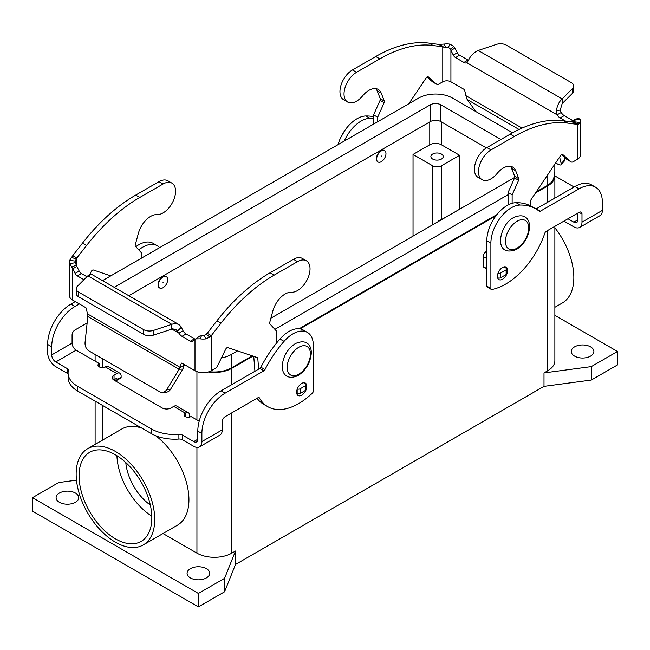 <?xml version="1.0" encoding="UTF-8"?>
<svg xmlns="http://www.w3.org/2000/svg" width="650" height="650" viewBox="0 0 650 650"><rect width="100%" height="100%" fill="white"/><g stroke="black" fill="none" stroke-linecap="round" stroke-linejoin="round"><path stroke-width="0.97" d="M373.604 118.454A82.322 47.531 120 0 0 370.021 118.324A28.811 16.632 120 0 0 344.273 141.058M373.604 116.732A82.322 47.531 120 0 0 365.942 115.976A28.811 16.632 120 0 0 338.041 144.657M579.605 227.419L599.983 215.662A11.521 6.654 -120 0 0 602.363 210.381L602.363 202.264A32.931 19.012 120 0 0 595.546 187.184A32.931 19.012 120 0 0 579.085 188.817L540.369 211.169A2.056 1.186 -60 0 1 539.346 211.266A2.056 1.186 -60 0 1 539.256 211.209A82.322 47.531 120 0 0 535.844 208.886A82.322 47.531 120 0 0 520.195 205.034A28.811 16.632 120 0 0 490.896 243.092L490.896 288.462A2.056 1.186 120 0 0 491.319 289.404A2.056 1.186 120 0 0 491.896 289.486A61.742 35.644 120 0 0 544.887 233.033A2.056 1.186 -60 0 1 546.195 231.335L579.085 212.347A4.119 2.373 -60 0 1 581.141 212.144A4.119 2.373 -60 0 1 581.994 214.021L581.994 222.146A11.521 6.654 60 0 1 579.605 227.419A11.521 6.654 60 0 1 573.844 226.85L563.899 221.106M507.634 270.4A7.207 4.16 -60 0 1 504.489 277.648A7.207 4.16 -60 0 1 498.932 279.581A7.207 4.16 -60 0 1 497.445 276.283A7.207 4.16 -60 0 1 500.589 269.035A7.207 4.16 -60 0 1 506.139 267.101A7.207 4.16 -60 0 1 507.634 270.4M306.215 389.447A7.207 4.16 120 0 0 306.808 386.344A7.207 4.16 120 0 0 305.321 383.045A7.207 4.16 120 0 0 299.764 384.971A7.207 4.16 120 0 0 296.619 392.226A7.207 4.16 120 0 0 298.114 395.517A7.207 4.16 120 0 0 305.996 390.008M590.582 346.856A11.318 6.532 180 0 1 593.897 351.479A11.318 6.532 180 0 1 586.909 357.516A11.318 6.532 180 0 1 574.567 356.094A11.318 6.532 180 0 1 571.253 351.479A11.318 6.532 180 0 1 578.24 345.442A11.318 6.532 180 0 1 590.582 346.856M75.433 493.041A11.318 6.532 180 0 1 78.748 497.664A11.318 6.532 180 0 1 71.76 503.701A11.318 6.532 180 0 1 59.418 502.288A11.318 6.532 180 0 1 56.103 497.664A11.318 6.532 180 0 1 63.091 491.628A11.318 6.532 180 0 1 75.433 493.041M206.399 568.661A11.318 6.532 180 0 1 209.714 573.284A11.318 6.532 180 0 1 202.727 579.321A11.318 6.532 180 0 1 190.393 577.899A11.318 6.532 180 0 1 187.078 573.284A11.318 6.532 180 0 1 194.066 567.247A11.318 6.532 180 0 1 206.399 568.661M163.036 276.949A6.589 3.802 120 0 0 158.73 282.758A6.589 3.802 120 0 0 159.737 288.031A6.589 3.802 120 0 0 163.036 287.706A6.589 3.802 120 0 0 167.334 281.905A6.589 3.802 120 0 0 166.327 276.624A6.589 3.802 120 0 0 163.036 276.949M159.599 287.942A6.589 3.802 -60 0 1 159.453 287.861A6.589 3.802 -60 0 1 158.438 282.588A6.589 3.802 -60 0 1 162.744 276.786A6.589 3.802 -60 0 1 166.034 276.461A6.589 3.802 -60 0 1 166.181 276.551M163.036 281.994L163.036 282.669L163.036 281.994M554.881 175.914L572.268 185.949A32.931 19.012 180 0 1 574.015 187.037M377.886 161.915A6.589 3.802 -60 0 1 377.731 161.842A6.589 3.802 -60 0 1 376.724 156.561A6.589 3.802 -60 0 1 381.03 150.759A6.589 3.802 -60 0 1 384.321 150.434A6.589 3.802 -60 0 1 384.459 150.524M381.314 161.679A6.589 3.802 -60 0 1 378.024 162.004A6.589 3.802 -60 0 1 377.016 156.731A6.589 3.802 -60 0 1 381.314 150.93A6.589 3.802 -60 0 1 384.613 150.597A6.589 3.802 -60 0 1 385.621 155.878A6.589 3.802 -60 0 1 381.314 161.679M381.314 155.968L381.314 156.642L381.314 155.968M441.415 154.034A6.175 3.567 180 0 1 443.227 156.553A6.175 3.567 180 0 1 439.416 159.851A6.175 3.567 180 0 1 432.689 159.079A6.175 3.567 180 0 1 430.877 156.553A6.175 3.567 180 0 1 434.688 153.262A6.175 3.567 180 0 1 441.415 154.034M154.741 519.512A55.567 32.078 60 0 1 143.227 544.944A55.567 32.078 60 0 1 100.409 530.059A55.567 32.078 60 0 1 76.156 474.142A55.567 32.078 60 0 1 87.669 448.703A55.567 32.078 60 0 1 130.487 463.588A55.567 32.078 60 0 1 154.741 519.512M155.602 435.671A55.567 32.078 60 0 1 188.939 499.769A55.567 32.078 60 0 1 177.426 525.2L143.227 544.944M554.881 227.768A55.567 32.078 60 0 1 573.844 277.542A55.567 32.078 60 0 1 562.331 302.981L554.881 307.279M115.448 454.813A51.447 29.705 60 0 1 149.061 500.151A51.447 29.705 60 0 1 141.172 541.385A51.447 29.705 60 0 1 115.448 538.834A51.447 29.705 60 0 1 81.835 493.496A51.447 29.705 60 0 1 89.724 452.27A51.447 29.705 60 0 1 115.448 454.813M125.791 462.524A39.106 22.579 -120 0 0 150.329 505.017M116.935 455.707A51.447 29.705 -120 0 0 151.799 516.1M438.652 221.333L438.652 220.496A6.175 3.567 0 0 0 441.415 219.57L459.753 209.154M439.376 220.911L438.652 220.496M459.607 155.293L441.415 165.799A6.175 3.567 180 0 1 432.689 165.799L413.043 154.456L429.78 144.796A8.231 4.753 180 0 1 441.415 144.796L459.607 155.293L459.607 209.064M535.844 208.886L531.773 206.529A82.322 47.531 120 0 0 516.124 202.678A28.811 16.632 120 0 0 486.817 240.744L486.817 286.114A2.056 1.186 120 0 0 487.248 287.056L491.319 289.404M413.043 236.121L413.043 154.456M595.546 187.184L591.467 184.836A32.931 19.012 120 0 0 575.006 186.469L536.299 208.812A2.056 1.186 -60 0 1 535.974 208.959M577.915 213.013L577.915 219.789A5.761 3.323 -120 0 1 576.721 222.43A5.761 3.323 -120 0 1 573.844 222.146L567.97 218.757M252.257 355.834L231.286 367.941A23.871 13.78 180 0 1 209.235 371.654M221.431 357.923A23.871 13.78 0 0 0 231.286 354.502L237.543 350.886M554.06 165.344L554.06 175.882A23.871 13.78 180 0 1 547.064 185.624L536.274 191.856M496.949 214.565L299.154 328.754M278.582 340.632L276.396 341.9M274.885 329.331L508.064 194.699M512.606 132.795L452.481 98.077A23.871 13.78 0 0 0 418.714 98.077L102.936 280.394A23.871 13.78 0 0 0 102.708 280.532M486.395 147.907L440.838 121.607A7.41 4.274 0 0 0 430.357 121.607L128.895 295.652M114.351 287.251A7.41 4.274 180 0 1 114.571 287.121L430.357 104.804A7.41 4.274 180 0 1 440.838 104.804L500.939 139.498M514.743 177.401L270.896 318.183M554.881 226.314L554.881 360.717A24.7 14.259 180 0 1 547.649 370.801L544.009 372.905L591.305 366.6L617.5 351.479L554.881 315.323M554.06 172.226A24.7 14.259 180 0 1 554.881 175.882A24.7 14.259 180 0 1 547.649 185.965L535.543 192.952M617.5 351.479L617.5 364.918L591.305 380.047L544.009 386.344L235.503 564.46L235.503 551.013L231.863 553.117A24.7 14.259 180 0 1 196.942 553.117L163.012 533.528M252.996 356.078L231.863 368.282A24.7 14.259 180 0 1 208.162 371.995M87.669 448.703L121.859 428.959A55.567 32.078 60 0 1 141.879 428.122M496.007 215.776L300.097 328.884M277.493 341.933L276.396 342.566M235.503 551.013L224.591 578.321L198.396 593.442L32.5 497.664L58.695 482.544L76.481 480.171M591.305 380.047L591.305 366.6M544.009 386.344L544.009 372.905M235.503 564.46L224.591 591.768L224.591 578.321M224.591 591.768L198.396 606.889L198.396 593.442M198.396 606.889L32.5 511.111L32.5 497.664M199.192 421.216L191.067 416.528A4.119 2.373 180 0 1 186.582 417.048A4.119 2.373 180 0 1 184.048 414.854A4.119 2.373 180 0 1 185.25 413.173L185.356 413.108A6.175 3.567 -60 0 1 188.443 412.799L176.808 406.079A6.175 3.567 120 0 0 173.721 406.388L170.991 407.964A6.175 3.567 180 0 1 162.256 407.964L114.043 380.128A6.175 3.567 0 0 1 112.231 377.601A6.175 3.567 0 0 1 114.043 375.082L116.772 373.506A6.175 3.567 -60 0 1 119.86 373.206A6.175 3.567 -60 0 1 121.136 376.025L121.136 377.162A2.056 1.186 -120 0 1 120.713 378.105L116.634 380.461A2.056 1.186 -120 0 0 117.065 379.519L116.772 378.211L114.043 379.787A6.175 3.567 0 0 0 113.766 379.957M188.443 412.799A6.175 3.567 -60 0 1 189.727 415.626L189.727 417.048M307.393 332.402A28.811 16.632 -60 0 0 284.058 341.364A82.322 47.531 -60 0 0 264.997 369.558A2.056 1.186 120 0 1 263.884 370.801L225.168 393.144A32.931 19.012 -60 0 0 201.89 433.477L201.89 441.594A11.521 6.654 60 0 1 199.501 446.875A11.521 6.654 60 0 1 193.741 446.298L182.341 439.717L182.341 435.012L193.741 441.594A5.761 3.323 -120 0 0 196.617 441.886A5.761 3.323 -120 0 0 197.811 439.246L197.811 431.121A32.931 19.012 -60 0 1 221.097 390.796L259.805 368.444A2.056 1.186 120 0 0 260.918 367.201A82.322 47.531 -60 0 1 279.979 339.016A28.811 16.632 -60 0 1 303.314 330.054L307.393 332.402A28.811 16.632 -60 0 1 313.357 345.597L313.357 390.967A2.056 1.186 -60 0 1 312.358 393.136A61.742 35.644 -60 0 1 267.776 406.664A61.742 35.644 -60 0 1 259.366 397.873A2.056 1.186 120 0 0 259.09 397.581A2.056 1.186 120 0 0 258.058 397.686L225.168 416.674A4.119 2.373 120 0 0 222.259 421.712L222.259 429.837A11.521 6.654 -120 0 1 219.871 435.11L199.501 446.875M267.776 406.664L263.705 404.308A61.742 35.644 -60 0 1 257.051 398.271M296.717 393.25A7.207 4.16 -60 0 1 296.709 393.25L297.172 393.502A2.056 1.186 180 0 0 300.081 393.502L305.606 390.309A2.056 1.186 180 0 0 306.215 389.472L306.215 384.767A2.056 1.186 0 0 0 305.606 383.931L303.55 382.736M151.418 433.631L151.418 428.927L77.732 386.384A32.931 19.012 180 0 1 68.087 372.938L68.087 377.642A32.931 19.012 180 0 0 77.732 391.089L151.418 433.631A32.931 19.012 0 0 0 178.904 439.043A4.119 2.373 180 0 1 182.341 439.717M151.418 428.927A32.931 19.012 0 0 0 178.904 434.338A4.119 2.373 180 0 1 182.341 435.012M68.087 374.018A4.119 2.373 0 0 0 67.186 373.238L55.786 366.657A11.521 6.654 60 0 1 47.637 352.536L47.637 344.419A32.931 19.012 -60 0 1 70.915 304.086L75.27 301.576M119.86 373.206L108.217 366.478A6.175 3.567 120 0 0 105.129 366.787L105.016 366.852A4.119 2.373 0 0 1 100.531 367.364A4.119 2.373 0 0 1 97.996 365.17A4.119 2.373 0 0 1 99.198 363.488L76.156 350.188A5.761 3.323 60 0 1 72.085 343.127L72.085 335.01A4.119 2.373 120 0 1 74.994 329.964L87.149 322.944M68.087 372.938A32.931 19.012 180 0 1 68.356 370.516A4.119 2.373 0 0 0 68.388 370.207A4.119 2.373 0 0 0 67.186 368.534L55.786 361.952A5.761 3.323 -120 0 1 51.708 354.892L51.708 346.767A32.931 19.012 -60 0 1 74.994 306.442L79.341 303.932M138.783 249.917A28.811 16.632 -60 0 1 157.211 245.7A28.811 16.632 -60 0 1 159.624 247.666M135.826 246.691A28.811 16.632 -60 0 1 153.14 243.344L157.211 245.7M99.198 366.852L99.198 363.488M114.335 379.624L115.603 380.356A2.056 1.186 -120 0 0 116.634 380.461M573.788 86.028A8.231 4.753 180 0 1 572.683 88.408L562.169 98.922L562.169 103.626L572.683 93.112A8.231 4.753 0 0 0 573.788 90.74L573.788 86.028A8.231 4.753 180 0 0 571.374 82.672L506.366 45.134A8.231 4.753 -0 0 0 496.429 44.379L478.221 50.456C473.891 52.431 470.689 55.608 468.626 59.995L466.944 62.766A6.175 3.567 60 0 1 463.921 62.416L455.52 57.566A4.119 2.373 60 0 1 453.286 55.079L450.352 49.099L453.854 46.459L449.954 44.135A11.521 6.654 180 0 0 444.299 44.054L438.701 44.379L428.976 43.111L433.054 45.468A144.056 83.176 120 0 0 379.836 58.858L356.549 72.304A17.696 10.221 120 0 0 344.988 87.896A17.696 10.221 120 0 0 347.701 102.082A17.696 10.221 120 0 0 362.611 95.899A18.525 10.693 -60 0 1 378.211 89.432A18.525 10.693 -60 0 1 381.233 93.145L384.337 101.051A2.056 1.186 -60 0 1 384.166 102.684L377.683 117.236L377.683 121.769M450.352 49.099L448.402 47.344A5.761 3.323 0 0 0 445.575 47.304L433.054 45.468M453.854 46.459L457.364 52.723A4.119 2.373 -120 0 0 459.591 55.209L468 60.068A6.175 3.567 -120 0 0 468.479 60.312M408.809 103.805L426.254 77.789A2.056 1.186 -60 0 1 428.188 76.806A2.056 1.186 -60 0 1 428.301 76.887L436.516 84.142A4.119 2.373 120 0 0 436.743 84.297A4.119 2.373 120 0 0 438.799 84.094L442.78 81.803A5.761 3.323 180 0 1 450.921 81.803L463.921 89.302A1.032 0.593 60 0 1 464.628 90.334L467.147 99.507L475.857 111.581M373.604 124.126L373.604 114.888L380.088 100.336A2.056 1.186 120 0 0 380.258 98.694L377.162 90.789A18.525 10.693 120 0 0 375.944 88.652M347.701 102.082L343.623 99.726A17.696 10.221 -60 0 1 340.909 85.548A17.696 10.221 -60 0 1 352.471 69.948L375.757 56.509A144.056 83.176 -60 0 1 428.976 43.111M432.916 82.062A4.119 2.373 -60 0 1 432.664 81.949A4.119 2.373 -60 0 1 432.445 81.786L427.017 77.001M442.78 81.803L442.78 46.727L438.701 44.379M373.604 114.888L377.683 117.236M573.341 120.786A4.119 2.373 60 0 1 572.65 120.486L564.241 115.627A6.175 3.567 60 0 1 561.218 112.491L557.148 114.839A6.175 3.567 -120 0 0 560.162 117.983L565.386 120.997M572.122 121.875L573.666 120.299L580.19 119.324A11.521 6.654 180 0 1 580.613 121.119A11.521 6.654 180 0 1 580.328 122.59L578.524 124.199L577.241 124.361L573.162 122.013L578.524 124.199M562.169 103.626L560.259 110.069L561.218 112.491M466.944 62.766L557.148 114.839L556.424 110.687C557.204 105.56 559.122 101.636 562.169 98.922L478.221 50.456M577.029 118.804L578.248 118.276L580.19 119.324M573.666 120.299L574.641 120.226A5.761 3.323 0 0 1 574.852 121.119A5.761 3.323 0 0 1 574.706 121.859L573.804 122.289L563.436 120.746A144.056 83.176 120 0 0 510.218 134.144L486.939 147.582A17.696 10.221 120 0 0 475.378 163.183A17.696 10.221 120 0 0 478.083 177.361L482.162 179.717A17.696 10.221 -60 0 1 479.448 165.531A17.696 10.221 -60 0 1 491.01 149.939L514.296 136.492A144.056 83.176 -60 0 1 567.515 123.094L577.241 124.361L577.241 159.429L573.259 161.728A4.119 2.373 -60 0 1 571.204 161.931A4.119 2.373 -60 0 1 570.976 161.769L562.762 154.521A2.056 1.186 120 0 0 562.648 154.44A2.056 1.186 120 0 0 560.714 155.423L531.278 199.306A2.056 1.186 120 0 0 530.733 200.793L530.376 205.774M512.143 203.304L512.143 194.87L518.627 180.318A2.056 1.186 120 0 0 518.798 178.677L515.694 170.771A18.525 10.693 120 0 0 512.671 167.066A18.525 10.693 120 0 0 497.071 173.534A17.696 10.221 -60 0 1 482.162 179.717M486.817 250.9L485.485 252.086A4.119 2.373 120 0 0 483.332 256.579L483.332 266.622A0.821 0.471 120 0 0 483.503 266.996L486.817 268.913A6.175 3.567 60 0 0 486.817 268.921M510.404 166.278A18.525 10.693 -60 0 1 511.623 168.423L514.727 176.329A2.056 1.186 -60 0 1 514.556 177.962L508.064 192.514L508.064 204.969M561.478 154.627L566.906 159.421A4.119 2.373 120 0 0 567.125 159.583A4.119 2.373 120 0 0 567.385 159.697M497.616 277.68L497.697 277.729A2.056 1.186 0 0 0 500.606 277.729L506.139 274.536A2.056 1.186 0 0 0 506.74 273.699L506.74 268.994A2.056 1.186 180 0 1 506.139 269.831L500.606 273.024A2.056 1.186 180 0 1 498.038 273.187M503.929 266.882L506.139 268.149A2.056 1.186 180 0 1 506.74 268.994M577.241 159.429A11.521 6.654 0 0 0 580.613 154.724L580.613 121.119M512.143 194.87L508.064 192.514M455 48.108L450.921 50.464L450.921 81.803M555.693 162.914L557.399 163.906A8.231 2.299 41.9 0 0 561.072 164.726A8.231 2.299 41.9 0 0 561.202 163.686L559.617 157.056M561.072 164.726L564.769 160.607A8.231 2.299 -138.1 0 0 564.899 159.567L564.314 157.129M171.917 183.138L167.838 180.781A17.696 10.221 120 0 0 158.99 181.659L135.704 195.097A144.056 83.176 120 0 0 82.485 243.157L72.759 255.653L76.838 258.001L86.564 245.513A144.056 83.176 -60 0 1 139.782 197.454L163.061 184.015A17.696 10.221 -60 0 1 171.917 183.138A17.696 10.221 -60 0 1 173.062 201.386A17.696 10.221 -60 0 1 157.007 214.606A18.525 10.693 120 0 0 138.377 233.35L135.273 244.839A2.056 1.186 120 0 0 135.444 246.285L141.936 253.346L141.936 257.879M110.809 275.852L93.356 269.986A2.056 1.186 120 0 0 91.317 271.44L89.765 274.601M184.421 364.601L182.853 369.086L179.156 369.233L166.944 389.326A8.231 6.313 -92.2 0 1 162.273 392.356A8.231 6.313 -92.2 0 1 159.494 391.641L88.904 350.886A8.231 6.313 87.8 0 1 85.101 342.071L87.839 316.509L86.466 308.669A1.032 0.593 -120 0 0 85.759 307.637L72.759 300.129A11.521 6.654 0 0 1 69.388 295.425L69.388 261.82A11.521 6.654 180 0 1 69.672 260.349L72.759 255.653M86.946 276.729L81.429 273.544A4.119 2.373 60 0 1 79.194 271.058L76.838 266.443L76.838 258.001L75.294 261.081A5.761 3.323 0 0 0 75.148 261.82A5.761 3.323 0 0 0 75.359 262.714L76.838 266.443L72.759 268.791L69.81 263.616A11.521 6.654 180 0 1 69.388 261.82M87.839 316.509L179.156 369.233L181.301 363.415A1.032 0.593 60 0 1 181.488 363.147A1.032 0.593 60 0 1 182 363.204L195 370.703A11.521 6.654 0 0 0 211.299 370.703L215.28 368.412A4.119 2.373 120 0 0 217.555 365.812L225.778 349.074A2.056 1.186 -60 0 1 227.817 347.62L257.254 357.508A2.056 1.186 -60 0 1 257.384 357.565A2.056 1.186 -60 0 1 257.806 358.369L258.651 369.111M195 370.703L195 339.373L199.899 335.969L192.636 341.258A4.119 2.373 60 0 1 192.465 341.372A4.119 2.373 60 0 1 190.409 341.169L182 336.318A6.175 3.567 60 0 1 178.977 333.174L171.779 329.014L171.779 324.309L87.831 275.844L91.553 274.292L178.774 324.447L176.118 323.619L173.266 323.838L153.571 330.379A8.231 4.753 -0 0 1 143.634 329.623L78.626 292.094A8.231 4.753 180 0 1 76.212 288.73A8.231 4.753 180 0 1 77.317 286.358L87.831 275.844M72.759 300.129L72.759 268.791L75.124 273.406A4.119 2.373 -120 0 0 77.35 275.892L83.964 279.711M76.212 288.73L76.212 293.434A8.231 4.753 0 0 0 78.626 296.798L143.634 334.327A8.231 4.753 180 0 0 153.571 335.083L172.648 328.851L176.15 329.599L178.977 333.174L183.056 330.817A6.175 3.567 -120 0 0 186.079 333.962L194.48 338.812A4.119 2.373 -120 0 0 195.357 339.162M183.056 330.817L181.025 326.617L178.774 324.447M196.146 338.877L200.046 338.804A11.521 6.654 180 0 0 205.701 338.886L209.771 337.098L211.299 335.636L211.299 370.703M199.648 336.237L201.597 335.595A5.761 3.323 0 0 0 204.425 335.636L207.22 333.279L211.299 335.636L221.024 323.139L216.946 320.791A144.056 83.176 -60 0 1 270.164 272.732L293.451 259.293A17.696 10.221 -60 0 1 302.299 258.416L306.377 260.764A17.696 10.221 120 0 0 297.529 261.641L274.243 275.088A144.056 83.176 120 0 0 221.024 323.139M207.22 333.279L216.946 320.791M254.938 371.256L253.752 356.33M87.539 313.901L180.229 367.421L184.299 365.064M276.396 343.281L276.396 330.972L269.912 323.911A2.056 1.186 -60 0 1 269.742 322.473L272.838 310.984A18.525 10.693 -60 0 1 291.468 292.24A17.696 10.221 120 0 0 307.523 279.012A17.696 10.221 120 0 0 306.377 260.764M297.31 388.879A2.056 1.186 0 0 0 300.081 388.798L305.606 385.604A2.056 1.186 0 0 0 306.215 384.767M182.853 369.086L170.633 389.179A8.231 6.313 87.8 0 1 165.969 392.218L162.273 392.356M298.805 374.156A16.461 9.506 120 0 0 310.448 353.998A16.461 9.506 120 0 0 298.805 347.271A16.461 9.506 120 0 0 287.162 367.437A16.461 9.506 120 0 0 298.805 374.156M517.091 221.252A16.461 9.506 -60 0 1 528.734 227.971A16.461 9.506 -60 0 1 517.091 248.137A16.461 9.506 -60 0 1 505.448 241.41A16.461 9.506 -60 0 1 517.091 221.252M365.942 115.976L370.021 118.324M441.415 165.799L441.415 219.57M432.689 165.799L432.689 224.778M441.415 121.94L441.415 144.796M520.195 205.034L516.124 202.678M490.896 288.462L486.817 286.114M490.896 243.092L486.817 240.744M429.78 121.94L429.78 144.796M540.369 211.169L536.299 208.812M579.085 188.817L575.006 186.469M573.844 222.146L577.915 219.789M581.994 214.021L579.085 212.347M231.286 354.502L231.286 367.941M547.064 175.768L547.064 185.624M440.838 104.804L440.838 121.607M430.357 104.804L430.357 121.607M547.649 370.801L547.649 230.49M547.649 202.264L547.649 185.965M231.863 553.117L231.863 412.807M231.863 384.581L231.863 368.282M196.942 553.117L196.942 447.395M196.942 419.924L196.942 371.605M102.351 440.229L102.351 405.299M102.351 367.543L102.351 358.654M185.356 413.108L173.721 406.388M185.25 416.528L185.25 413.173M201.89 441.594L222.259 429.837M193.741 441.594L197.811 439.246M259.366 397.873L258.692 397.483M201.89 433.477L197.811 431.121M225.168 393.144L221.097 390.796M263.884 370.801L259.805 368.444M264.997 369.558L260.918 367.201M284.058 341.364L279.979 339.016M178.904 439.043L178.904 434.338M77.732 391.089L77.732 386.384M116.772 373.506L105.129 366.787M76.156 350.188L55.786 361.952M51.708 354.892L72.085 343.127M70.915 304.086L74.994 306.442M47.637 344.419L51.708 346.767M67.186 373.238L67.186 368.534M114.043 379.787L114.043 375.082M117.065 379.519L121.136 377.162M581.994 222.146L602.363 210.381M448.402 47.344L449.954 44.135M352.471 69.948L356.549 72.304M375.757 56.509L379.836 58.858M443.544 47.076L440.229 44.354M377.162 90.789L381.233 93.145M380.258 98.694L384.337 101.051M380.088 100.336L384.166 102.684M432.445 81.786L436.516 84.142M519.066 129.48L467.147 99.507M465.701 95.574L522.048 128.107M573.162 122.013L573.162 121.038M572.683 93.112L572.683 88.408M560.259 110.069L556.424 110.687M564.241 115.627L560.162 117.983M572.65 120.486L570.586 121.672M574.096 119.909L578.248 118.276M491.01 149.939L486.939 147.582M515.694 170.771L511.623 168.423M497.697 274.292L497.697 277.729M506.139 269.831L506.139 274.536M500.606 273.024L500.606 277.729M570.976 161.769L566.906 159.421M574.706 121.859L580.328 122.59M567.515 123.094L563.436 120.746M514.296 136.492L510.218 134.144M486.817 268.637L483.332 266.622M486.817 258.594L483.332 256.579M486.817 252.858L485.485 252.086M518.627 180.318L514.556 177.962M518.798 178.677L514.727 176.329M468 60.068L463.921 62.416M457.364 52.723L453.286 55.079M459.591 55.209L455.52 57.566M445.575 47.304L444.299 44.054M564.899 159.567L561.202 163.686M158.99 181.659L163.061 184.015M76.334 265.037L71.752 267.061M76.196 259.163L71.476 257.254M82.485 243.157L86.564 245.513M135.704 195.097L139.782 197.454M182 336.318L186.079 333.962M177.539 331.029L181.374 327.226M190.409 341.169L194.48 338.812M201.597 335.595L200.046 338.804M206.456 334.376L209.771 337.098M204.425 335.636L205.701 338.886M181.301 363.415L181.813 363.123M297.529 261.641L293.451 259.293M274.243 275.088L270.164 272.732M257.806 358.369L255.019 356.761M297.172 389.261L297.172 393.502M300.081 388.798L300.081 393.502M305.606 385.604L305.606 390.309M166.944 389.326L170.633 389.179M78.626 296.798L78.626 292.094M143.634 334.327L143.634 329.623M153.571 335.083L153.571 330.379M75.124 273.406L79.194 271.058M77.35 275.892L81.429 273.544M75.359 262.714L69.81 263.616M75.294 261.081L69.672 260.349M295.327 343.606C307.799 338.033 311.724 346.856 311.277 353.535C310.294 362.952 305.939 370.264 298.212 375.481C285.74 381.054 281.816 372.223 282.262 365.544C283.238 356.127 287.601 348.814 295.327 343.606M513.614 217.579C526.086 212.006 530.002 220.838 529.563 227.508C528.58 236.925 524.225 244.246 516.49 249.454C492.594 258.602 498.989 224.754 513.614 217.579M345.012 130.195L340.551 137.922M554.881 198.088L554.881 175.882M95.119 444.405L95.119 401.123M95.119 361.132L95.119 354.477M432.664 81.949L436.743 84.297M571.204 161.931L567.125 159.583"/></g></svg>
